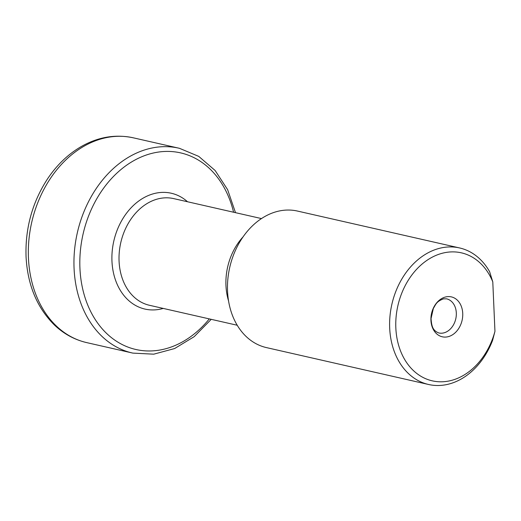 <?xml version="1.0" encoding="UTF-8"?>
<svg xmlns="http://www.w3.org/2000/svg" width="521" height="521" viewBox="0 0 521 521"><rect width="100%" height="100%" fill="white"/><g stroke="black" fill="none" stroke-linecap="round" stroke-linejoin="round"><path stroke-width="0.78" d="M492.788 281.881L494.95 331.349A65.633 50.205 102.8 0 1 417.953 374.332A65.633 50.205 102.8 0 1 413.518 272.874A65.633 50.205 102.8 0 1 492.788 281.881L489.623 271.695A70.009 53.552 102.8 0 0 459.613 247.95A70.009 53.552 102.8 0 0 389.688 328.048A70.009 53.552 -77.2 0 0 428.555 384.485A70.009 53.552 -77.2 0 0 492.619 340.285L494.95 331.349M447.708 336.8A20.462 15.656 -77.2 0 1 430.932 320.298A20.462 15.656 -77.2 0 1 445.963 296.885A20.462 15.656 -77.2 0 1 462.733 313.388A20.462 15.656 -77.2 0 1 447.708 336.8M459.613 247.95L297.471 211.064A70.009 53.552 102.8 0 0 227.547 291.154A70.009 53.552 -77.2 0 0 266.413 347.592L428.555 384.485M243.086 236.853A54.692 41.836 102.8 0 0 225.958 285.501A54.692 41.836 102.8 0 0 228.53 300.819M261.477 218.579L173.701 198.612A54.692 41.836 102.8 0 0 119.075 261.184A54.692 41.836 -77.2 0 0 149.436 305.28L237.211 325.247M443.456 332.971A17.506 13.39 -77.2 0 1 438.832 332.971C432.508 330.542 431.662 325.977 431.036 318.624L433.348 308.425C436.031 304.127 436.207 301.679 443.456 298.852L446.595 298.839A17.506 13.39 102.8 0 1 456.24 315.908A17.506 13.39 102.8 0 1 443.456 332.971M163.255 308.419A59.401 45.438 -77.2 0 1 111.963 261.19A59.401 45.438 102.8 0 1 137.264 202.135A59.401 45.438 102.8 0 1 187.521 201.757M233.577 212.236A100.82 77.121 102.8 0 0 145.033 155.473A100.82 77.121 102.8 0 0 79.934 268.23A100.82 77.121 -77.2 0 0 127.443 346.895A100.82 77.121 -77.2 0 0 209.305 318.898M211.233 319.334L194.19 336.664L174.62 348.549L153.741 354.176L132.894 353.114A105.014 80.325 -77.2 0 1 132.367 352.997A105.014 80.325 -77.2 0 1 74.067 268.341A105.014 80.325 102.8 0 1 178.957 148.198A105.014 80.325 102.8 0 1 179.485 148.322L198.742 156.385L215.127 170.491L227.625 189.67L235.499 212.672M178.957 148.198L133.337 137.824A105.014 80.325 102.8 0 0 28.44 257.96A105.014 80.325 -77.2 0 0 86.74 342.623L132.367 352.997M87.111 342.701C74.809 339.913 63.907 334.013 54.405 324.993C36.984 307.664 27.535 284.876 26.05 256.625C25.151 228.589 32.152 202.916 47.04 179.615C56.372 165.463 67.697 154.49 81.022 146.688C98.182 136.893 115.74 133.969 133.702 137.909"/></g></svg>
